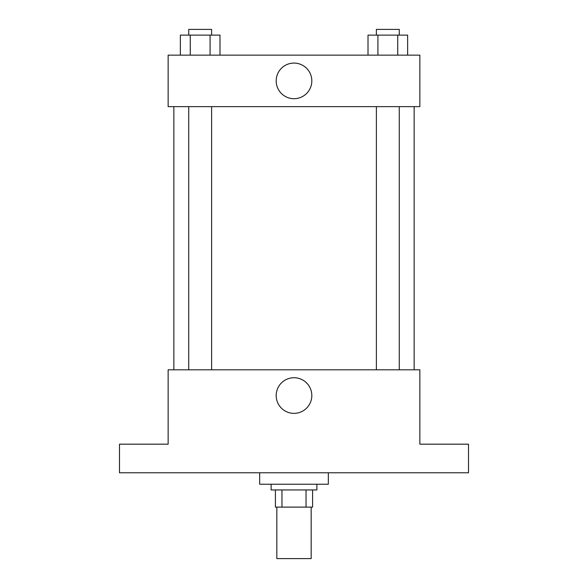 <?xml version="1.0" encoding="UTF-8"?>
<svg xmlns="http://www.w3.org/2000/svg" width="588" height="588" viewBox="0 0 588 588"><rect width="100%" height="100%" fill="white"/><g stroke="black" fill="none" stroke-linecap="round" stroke-linejoin="round"><path stroke-width="0.88" d="M276.838 507.113L276.838 558.6L311.162 558.6L311.162 507.113M306.039 489.944L306.039 507.113L275.404 507.113L275.404 489.944M306.039 507.113L312.596 507.113L312.596 489.944L312.596 507.113M316.888 484.225L316.888 489.944L271.112 489.944L271.112 484.225M281.961 489.944L281.961 507.113M259.675 472.781L259.675 484.225L328.325 484.225L328.325 472.781M468.496 472.781L119.504 472.781L119.504 444.175L168.139 444.175L168.139 369.808L419.861 369.808L419.861 444.175L468.496 444.175L468.496 472.781M311.816 395.548A17.816 17.816 0 0 1 285.092 410.975A17.816 17.816 0 0 1 285.092 380.12A17.816 17.816 0 0 1 311.816 395.548M414.143 106.634L414.143 369.808M376.386 369.808L376.386 106.634M211.614 106.634L211.614 369.808M419.861 106.634L168.139 106.634L168.139 55.147L419.861 55.147L419.861 106.634M311.816 80.887A17.816 17.816 0 0 1 285.092 96.314A17.816 17.816 0 0 1 285.092 65.466A17.816 17.816 0 0 1 311.816 80.887M407.646 55.147L407.646 35.118L368.007 35.118L368.007 55.147M397.738 35.118L397.738 55.147M377.915 35.118L377.915 55.147M376.386 35.118L376.386 29.4L399.267 29.4L399.267 35.118M219.993 55.147L219.993 35.118L180.354 35.118L180.354 55.147M210.085 35.118L210.085 55.147M190.262 35.118L190.262 55.147M188.733 35.118L188.733 29.4L211.614 29.4L211.614 35.118M173.857 106.634L173.857 369.808M399.267 369.808L399.267 106.634M188.733 106.634L188.733 369.808"/></g></svg>
